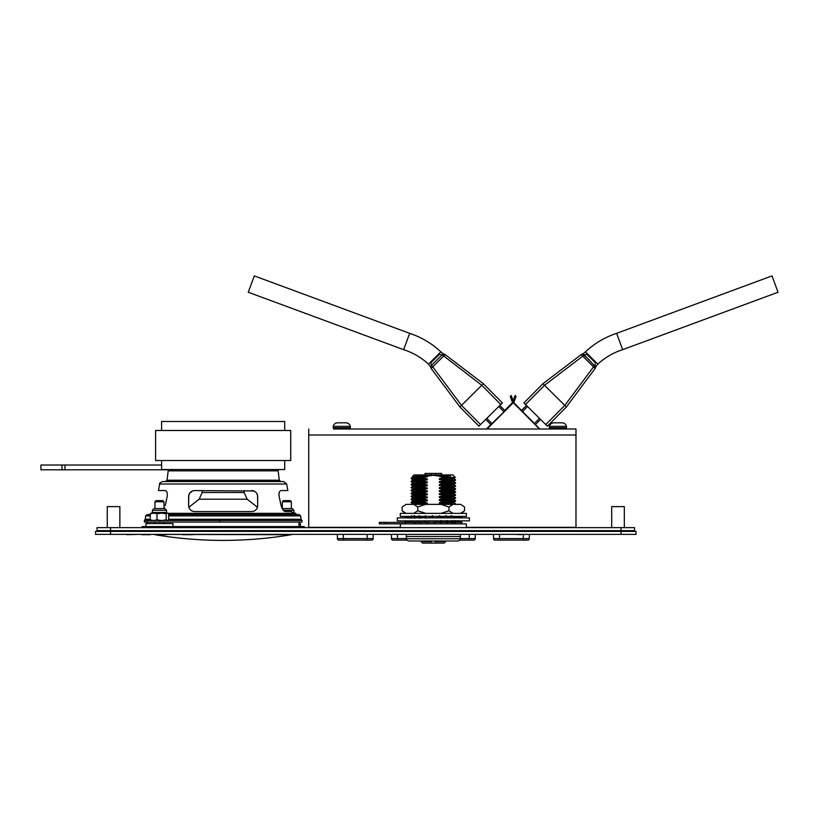 <?xml version="1.0" encoding="UTF-8"?>
<svg xmlns="http://www.w3.org/2000/svg" width="819" height="819" viewBox="0 0 819 819"><rect width="100%" height="100%" fill="white"/><g stroke="black" fill="none" stroke-linecap="round" stroke-linejoin="round"><path stroke-width="1.23" d="M343.867 422.829L345.966 422.829C348.249 422.983 349.703 424.16 350.327 426.361L333.21 426.361C333.824 424.16 335.278 422.983 337.561 422.829L343.867 422.829M333.21 426.361L333.21 427.784L350.327 427.784L350.327 426.361M553.757 422.829C551.474 422.983 550.03 424.16 549.406 426.361L566.523 426.361L566.523 427.784L549.406 427.784L549.406 426.361C550.03 424.16 551.474 422.983 553.757 422.829L562.172 422.829C564.455 422.983 565.898 424.16 566.523 426.361C565.898 424.16 564.455 422.983 562.172 422.829M350.02 427.784L350.02 428.992L333.507 428.992L333.507 427.784M337.878 428.992L575.982 428.992L549.703 428.992L549.703 427.784M544.502 385.299L582.749 356.173L593.55 366.861L564.803 405.395L545.771 424.58L547.379 426.167L566.39 406.961L542.925 383.722M542.915 383.722L581.173 354.607L542.915 383.722L523.904 402.928L525.501 404.514L544.522 385.309M566.39 406.961L595.126 368.427A2.252 2.252 0 0 0 595.567 366.912L584.121 354.791L582.678 354.146L589.516 360.135M581.173 354.607L582.749 356.173L584.121 354.791A2.252 2.252 0 0 0 581.173 354.607A2.252 2.252 0 0 1 582.678 354.146A2.252 2.252 0 0 0 581.173 354.607A2.252 2.252 0 0 1 582.678 354.146L582.678 354.146A2.252 2.252 0 0 1 584.121 354.791L586.813 354.289C583.056 353.081 583.056 353.081 586.813 354.289L595.382 362.786C596.744 366.431 596.744 366.431 595.382 362.786L594.911 365.479L595.577 366.912A2.252 2.252 0 0 0 594.911 365.479L593.55 366.861L595.126 368.427A2.252 2.252 0 0 0 595.567 366.912L595.567 366.912A2.252 2.252 0 0 0 594.911 365.479L595.106 365.704M595.577 367.086L597.809 364.127L585.431 351.873L582.504 354.146M535.462 424.539L540.55 419.41M513.81 402.631L516.021 396.468L515.54 395.997L513.472 401.76M515.54 395.997L515.059 395.516L513.144 400.86M526.463 405.466L521.519 410.452M595.567 366.912A2.252 2.252 0 0 1 595.126 368.427A2.252 2.252 0 0 0 594.911 365.479A2.252 2.252 0 0 1 595.567 366.912M545.771 424.58L525.501 404.514M597.809 364.127C605.036 357.493 613.329 352.672 622.665 349.662L778.05 292.24L772.01 275.901L616.625 333.333C604.883 337.233 594.481 343.417 585.431 351.873M622.665 349.662L616.625 333.333M431.439 365.428L442.178 354.791L481.797 385.299L500.788 404.514L502.395 402.928L483.374 383.722L459.909 406.961L431.163 368.427A2.252 2.252 0 0 1 430.722 366.912L431.388 365.479L430.907 362.786C429.545 366.431 429.545 366.431 430.907 362.786L439.486 354.289C443.243 353.081 443.243 353.081 439.486 354.289L442.178 354.791L431.388 365.479L432.749 366.861L445.126 354.607A2.252 2.252 0 0 0 443.622 354.146L443.622 354.146A2.252 2.252 0 0 1 445.126 354.607L483.374 383.722L445.126 354.607A2.252 2.252 0 0 0 442.178 354.791L436.783 360.135L442.178 354.791A2.252 2.252 0 0 1 443.622 354.146A2.252 2.252 0 0 0 442.178 354.791A2.252 2.252 0 0 1 445.126 354.607M459.909 406.961L478.92 426.167L480.518 424.58L461.506 405.385L432.749 366.861L431.163 368.427L459.909 406.961M443.796 354.146L440.857 351.873L428.48 364.127C421.253 357.493 412.971 352.672 403.634 349.662L248.249 292.24L254.279 275.901L409.664 333.333L403.634 349.662M504.821 410.503L499.836 405.466L504.821 410.503M511.066 395.69L510.278 396.468L512.53 402.774L504.852 410.483M513.022 402.313L510.749 395.997M511.23 395.516L513.769 402.59L511.23 395.516M485.749 419.41L490.837 424.539L488.953 426.433M430.722 366.912L430.722 366.912A2.252 2.252 0 0 1 431.388 365.479A2.252 2.252 0 0 0 431.163 368.427A2.252 2.252 0 0 1 430.722 366.912A2.252 2.252 0 0 0 431.163 368.427M500.788 404.514L480.518 424.58M483.179 428.992L345.649 428.992M308.732 428.992L308.732 527.334L400.337 527.334M575.982 428.992L575.982 527.334L466.359 527.334M541.175 428.992L539.803 428.992L530.681 419.748M486.844 428.992L484.981 428.992M161.599 465.028L40.95 465.028L40.95 469.83L61.968 469.83L61.968 465.028M168.786 469.83L64.967 469.83L64.967 465.028M281.173 469.533L277.539 469.83M64.967 469.83L61.968 469.83M504.77 410.452L512.479 402.631M486.619 428.767L513.585 402.405L539.793 428.992M539.455 428.992L513.267 402.723L487.07 428.992M391.41 534.387L391.451 538.605L391.41 534.387M475.286 534.387L475.255 538.605L475.286 534.387M460.37 538.605L475.255 538.605A1.505 1.505 0 0 1 473.751 540.1L459.92 540.1M406.777 540.1L392.946 540.1A1.505 1.505 0 0 1 391.451 538.605L406.326 538.605M337.356 534.387L337.397 538.605L337.356 534.387M373.198 534.387L373.157 538.605A1.505 1.505 0 0 1 371.662 540.1L338.902 540.1A1.505 1.505 0 0 1 337.397 538.605L367.158 538.605L367.188 534.694M493.499 534.387L493.54 538.605L493.499 534.387M529.34 534.387L529.299 538.605L529.34 534.387M523.3 540.1L523.3 538.605L529.299 538.605A1.505 1.505 0 0 1 527.805 540.1L495.045 540.1A1.505 1.505 0 0 1 493.54 538.605L523.3 538.605L523.331 534.387M367.833 540.1L342.721 540.1M406.797 540.13L397.502 540.1M459.899 540.13L469.195 540.1M523.976 540.1L498.863 540.1M159.654 484.009C158.988 483.609 159.971 482.79 162.612 481.541L283.712 481.541L286.66 484.009L159.654 484.009L158.466 490.55L165.09 490.55C166.892 490.765 167.578 492.772 167.168 496.56L165.243 505.569L167.168 496.56M168.161 513.339L291.994 513.339L291.677 511.568L285.452 511.568C283.671 511.322 282.207 509.326 281.071 505.569L279.156 496.56C278.736 492.782 279.422 490.776 281.224 490.55L287.858 490.55L286.66 484.009M166.165 490.99L165.09 490.55M164.496 507.872L164.148 508.568M279.156 496.56L281.47 506.981M281.828 507.872L282.176 508.579M282.893 509.715L283.343 510.268M283.927 510.851L285.452 511.568M279.32 492.291L279.003 493.56M278.941 494.256L278.962 495.229M194.042 490.581L253.962 491.001M188.779 495.208L188.626 505.569L188.626 496.56C189.128 492.782 191.124 490.776 194.635 490.55L193.11 490.745M192.926 490.796L191.585 491.38M190.407 492.291L189.424 493.56M188.994 494.502L188.769 495.239M188.872 494.871L189.138 494.144M194.635 490.55L192.496 490.95L189.517 493.407M189.179 494.041L188.82 495.065M253.399 490.796L251.689 490.55C255.18 490.765 257.186 492.772 257.688 496.56L257.688 505.569C257.258 509.316 255.252 511.312 251.689 511.568L194.635 511.568C191.073 511.322 189.066 509.326 188.626 505.569L188.8 506.971M253.972 491.001L255.712 492.096M189.087 507.862L189.414 508.548M190.274 509.694L190.878 510.257M191.789 510.851L192.834 511.291M251.689 511.568L253.48 511.291M254.545 510.851L255.426 510.257M256.06 509.674L256.91 508.538M257.248 507.831L257.524 506.992M257.688 505.569L257.545 495.239M257.238 494.267L256.9 493.57M219.717 522.082L301.986 522.082L301.986 520.464L144.41 520.464L144.41 522.082L219.717 522.082L219.717 520.464M150.256 519.266L145.25 519.266L144.339 520.464L144.41 522.082M182.412 481.541L280.784 481.541L279.299 480.231L167.025 480.231L165.53 481.541L182.412 481.541M168.673 515.888L300.645 515.888L299.15 514.578L168.673 514.578M150.256 514.578L147.164 514.578L145.669 515.888L150.256 515.888M161.599 460.524L161.599 469.533L284.715 469.533L284.715 460.524M161.558 430.497L290.725 430.497L290.725 460.524L155.6 460.524L155.6 430.497L161.558 430.497M161.599 430.497L161.599 421.488L284.715 421.488L284.715 430.497M304.228 527.631L304.228 526.586L142.086 526.586L142.086 527.631L142.086 526.586M155.067 534.725C177.61 538.503 200.307 540.397 223.157 540.397A411.414 411.414 0 0 0 291.247 534.725L154.177 534.387M443.366 477.631L447.266 477.631L443.366 477.631L439.332 476.126L450.593 476.126L439.332 476.463M455.559 480.221L443.366 480.251L455.538 480.231L454.023 481.101L439.332 481.695L439.332 482.463L443.366 483.742L455.538 483.23M411.138 478.214L423.341 478.194L411.169 478.204L412.674 477.334L427.364 476.74L427.364 476.126L433.353 475.286L439.332 476.126M411.138 481.214L423.341 481.193L411.169 481.214L412.674 480.333L415.939 480.63M455.559 483.22L443.366 483.251M411.148 484.715L423.341 484.203L411.169 484.213M455.559 486.22L443.366 486.251L455.538 486.24L454.023 487.11L439.332 487.704L439.332 488.472L443.366 489.752L455.538 489.24L454.023 490.11L439.332 490.704L439.332 491.472L443.366 492.751L455.538 492.239L454.023 493.12M411.138 487.223L423.341 487.203L411.169 487.213L412.674 486.343L427.364 485.749L427.364 484.971L423.341 484.203M455.559 489.219L443.366 489.26M411.138 490.223L423.341 490.202L411.169 490.212L412.674 489.342L427.364 488.748L427.364 487.981L423.341 487.203M455.559 491.738L443.366 492.26M411.148 493.724L423.341 493.212L411.169 493.222M455.559 495.229L443.366 495.26L455.538 495.249L454.023 496.119L439.332 496.713L439.332 497.481L443.366 498.761L455.538 498.249L454.023 499.119L439.332 499.713L439.332 500.481L443.366 501.76L455.538 501.248L454.023 502.119L439.332 502.712L439.332 503.48L443.366 504.269L455.559 504.238M411.138 496.232L423.341 496.212L411.169 496.222L412.674 495.352L427.364 494.758L427.364 493.98L423.341 493.212M455.559 498.228L443.366 498.269M411.138 499.232L423.341 499.211L411.169 499.221L412.674 498.351L427.364 497.757L427.364 496.99L423.341 496.212M455.559 500.747L443.366 501.269M411.148 502.733L423.341 502.211L411.169 502.231M454.811 504.361L455.344 504.361M443.366 516.379L444.758 516.738M446.703 516.687L450.317 516.584M451.924 516.533L454.135 516.42M419.615 517.321L423.341 516.717L419.543 516.82M418.253 516.861L414.731 516.984M413.206 517.045L411.742 517.147M414.783 517.465L417.465 517.383M454.975 521.867L453.112 521.979M452.784 521.99L448.167 522.164M447.829 522.174L442.321 522.051M427.364 476.74L423.341 477.682M423.341 478.194L427.364 478.972L427.364 479.75L423.341 480.692M423.341 481.193L427.364 481.971L427.364 482.749L423.341 483.691M427.364 485.749L423.341 486.691M427.364 488.748L423.341 489.701M423.341 490.202L427.364 490.98L427.364 491.758L423.341 492.7M427.364 494.758L423.341 495.7M427.364 497.757L423.341 498.71M423.341 499.211L427.364 499.989L427.364 500.767L423.341 501.709M423.341 502.211L427.364 502.989L427.364 503.767L424.641 504.361M424.641 516.379L423.341 516.717M425.87 517.762L426.525 517.874M426.627 521.928L424.641 522.379M440.96 521.764L439.332 521.498L439.332 520.884M440.612 517.465L443.366 516.779M439.332 502.712L443.366 501.76M439.332 499.713L443.366 498.761M439.332 496.713L443.366 495.751M443.366 495.26L439.332 494.471L439.332 493.703L443.366 492.751M439.332 490.704L443.366 489.752M439.332 487.704L443.366 486.742M443.366 486.251L439.332 485.462L439.332 484.705L443.366 483.742M439.332 481.695L443.366 480.743M443.366 480.251L439.332 479.463L439.332 478.695L443.366 477.743M455.292 477.354L452.866 474.938L413.83 474.938L412.674 476.597M441.369 476.812L450.593 476.126M412.643 477.354L412.643 476.576L421.161 476.126L412.366 476.412M439.332 478.695L454.043 478.091L455.282 477.375L447.266 477.631M421.161 476.126L427.364 476.126M460.37 538.748L460.37 536.496L406.326 536.496L406.326 538.748L460.37 538.748C460.995 539.23 460.247 539.977 458.118 541.001L408.579 541.001C406.47 539.956 405.722 539.209 406.326 538.748M454.054 478.859L439.332 479.463M426.535 521.805L422.041 521.918M419.912 521.979L416.431 522.112M414.721 522.184L412.704 522.368M412.95 521.529L413.615 521.468M417.086 521.293L418.816 521.232M422.87 521.13L425.747 521.048M451.893 521.109L449.662 521.212M447.072 521.293L443.038 521.406M440.909 521.457L439.332 521.498M440.929 517.69L443.847 517.618M447.829 517.495L449.641 517.434M453.05 517.27L453.767 517.198M427.364 503.767L412.704 504.35M412.643 504.361L412.643 503.603L427.364 502.989M427.364 500.767L412.674 501.361M455.528 503.726L454.023 502.856L439.332 503.48M412.643 501.371L412.643 500.604L427.364 499.989M454.054 499.877L439.332 500.481M412.643 498.372L412.643 497.594L427.364 496.99M412.653 495.382L418.785 495.751M454.054 496.877L439.332 497.481M412.643 495.362L412.643 494.594L427.364 493.98M427.364 491.758L412.663 492.352M455.528 494.717L454.023 493.847L439.332 494.471M439.332 493.703L454.043 493.11M411.179 490.745L412.674 491.615L427.364 490.98M454.054 490.868L439.332 491.472M412.643 489.363L412.643 488.595L427.364 487.981M454.054 487.868L439.332 488.472M412.643 486.363L412.643 485.585L427.364 484.971M427.364 482.749L412.663 483.343M455.528 485.708L454.023 484.838L439.332 485.462M439.332 484.705L454.043 484.101M411.179 481.736L412.674 482.606L427.364 481.971M427.364 479.75L412.674 480.343M454.054 481.859L439.332 482.463M412.643 480.354L412.643 479.586L427.364 478.972M437.551 543.099L429.146 543.099M438.656 543.099L436.261 543.099M431.552 543.099L431.552 541.594L431.552 543.099L422.543 543.099L421.038 541.594L431.552 541.594L431.552 541.001M445.659 541.594L444.164 543.099L435.155 543.099L435.155 541.594L445.659 541.594L445.659 541.001M435.155 541.001L435.155 543.099M425.041 474.938L425.041 473.433L441.666 473.433L441.666 474.938M460.339 536.496L460.37 534.387M466.369 527.631L466.298 523.884L400.399 523.884L400.337 527.631M406.142 513.37L402.149 510.749L402.149 506.992L406.142 504.361L413.749 504.361L417.751 506.992L425.747 504.361L440.95 504.361L448.955 506.992L452.948 504.361L460.554 504.361L464.557 506.992L464.557 510.749L460.554 513.37M425.747 513.37L417.751 510.749L413.749 513.37M417.751 510.749L417.751 506.992M452.948 513.37L448.955 510.749L440.95 513.37M448.955 510.749L448.955 506.992M402.149 506.992L406.142 504.361M413.749 504.361L425.747 504.361M440.95 504.361L452.948 504.361M460.554 504.361L464.557 506.992M385.309 523.884L405.466 523.884L405.466 522.379L379.299 522.379L379.299 523.884L385.309 523.884L385.309 522.379M461.875 523.884L461.875 522.379L405.466 522.379M466.38 513.37L400.317 513.37L400.317 516.379L466.38 516.379L466.38 513.37M469.379 517.874L397.317 517.874L397.317 520.884L469.379 520.884L469.379 517.874M429.832 520.884L428.081 522.379M424.805 520.884L427.272 523.095M432.821 517.874L432.432 515.663M428.869 517.874L431.593 516.379M423.126 520.884L421.57 522.379M416.574 520.884L420.864 523.095M423.802 517.874L425.522 515.663L425.952 518.273M420.147 517.874L424.744 516.379M417.424 520.884L416.216 522.379M409.981 520.884L415.683 523.095M415.714 517.874L419.379 515.663L419.748 518.273M412.715 517.874L418.734 516.379M413.093 521.253L412.541 522.379M405.671 520.884L411.425 522.379M409.357 517.874L414.609 515.663L414.864 518.273M404.074 520.884L410.032 522.379M411.67 515.663L411.793 518.273M405.344 517.874L408.425 517.639L410.933 516.379M404.084 517.874L410.043 516.379M461.353 520.884L458.282 521.109L455.804 522.379M462.622 520.884L456.664 522.379M462.622 517.874L456.664 516.379M455.036 523.095L454.903 520.485M457.34 520.884L452.098 523.095L451.832 520.485M461.025 517.874L455.272 516.379M453.419 517.874L454.156 516.379M454.125 520.884C451.627 520.577 449.6 521.048 448.054 522.287L447.962 522.379M450.982 520.884L447.317 523.095L446.959 520.485M456.726 517.874L451.013 515.663M449.293 517.854L450.481 516.379M446.734 520.884L441.953 522.379M442.895 520.884L441.175 523.095L440.745 520.485M450.122 517.874L445.833 515.663M443.57 517.874L445.126 516.379M438.032 520.884L435.104 522.379M433.875 520.884L434.275 523.095M441.891 517.874L439.424 515.663M436.875 517.874L438.615 516.379M145.946 526.586L145.946 523.576L172.973 523.576L172.973 526.586M298.976 523.576L300.368 523.576L300.368 526.586M295.403 513.237L291.953 513.073M282.176 508.568L292.24 508.568L291.359 508.568L291.359 501.74L282.35 501.74L282.35 508.568M293.601 514.578L294.83 513.073L296.068 514.578M294.83 513.073L296.068 513.81M292.014 513.4L293.601 513.81M168.008 513.237L150.911 513.237M154.955 508.568L164.844 508.568L163.964 508.568L163.964 501.74L154.955 501.74L154.955 508.568M167.434 520.577L168.673 519.84L167.434 520.577L166.206 519.84L161.599 520.577L156.992 519.84L153.624 520.577L150.256 519.84L151.484 520.577M166.206 519.84L166.206 513.81L167.434 513.073L168.673 513.81L168.673 519.84M167.434 513.073L168.673 513.81M156.992 519.84L156.992 513.81L161.599 513.073L166.206 513.81M150.256 519.84L150.256 513.81L153.624 513.073L156.992 513.81M151.484 513.073L150.256 513.81M119.861 506.613L119.861 527.631L119.861 506.613L107.258 506.613L107.258 527.631L107.258 506.613M624.324 527.631L624.324 506.613L611.711 506.613L611.711 527.631M154.955 501.74L156.081 500.614L162.838 500.614L163.964 501.74M282.35 501.74L283.476 500.614L290.233 500.614L291.359 501.74M110.555 527.631L110.555 530.64L97.041 530.64L97.041 527.631L634.53 527.631L634.53 530.64L621.017 530.64L621.017 527.631M110.555 534.387L95.547 534.387L95.547 531.388L110.555 531.388L110.555 530.64L621.017 530.64L621.017 531.388L636.035 531.388L636.035 534.387L621.017 534.387L621.017 531.388L110.555 531.388L110.555 534.387L621.017 534.387M97.041 527.631L97.041 530.64M192.7 534.705L182.637 534.705L192.956 534.387M178.132 534.387L166.738 534.387M352.876 534.387L368.038 534.387M138.165 534.387L126.976 534.705L138.165 534.387M145.997 534.387L150.358 534.705L141.574 534.705L145.997 534.705M515.264 534.387L521.14 534.694M507.545 534.387L515.202 534.387M501.371 534.387L507.493 534.387M350.921 534.387L342.311 534.387M343.407 540.1L343.366 534.387M178.972 534.387L180.815 534.387M152.201 534.387L154.054 534.387M162.142 534.387L166.513 534.705L157.719 534.705M157.75 534.705L162.142 534.705M98.546 531.388L98.546 530.64M633.036 530.64L633.036 531.388M522.573 411.527L527.528 406.521M539.486 418.355L534.397 423.484M491.891 423.484L486.814 418.355M498.761 406.521L503.767 411.568M308.732 435.002L575.982 435.002M397.42 534.387L397.45 540.1M469.246 540.1L469.287 534.387M367.158 540.1L367.158 538.605L373.157 538.605M499.508 534.387L499.549 540.1M300.645 515.888L301.064 519.266L168.673 519.266M147.021 520.577L147.021 522.082M159.94 520.577L159.94 522.082M169.687 469.533L168.192 470.843L278.122 470.843L276.638 469.533M202.139 490.55L202.139 492.506L244.175 492.506L244.175 490.55M202.139 492.506L199.181 499.191L247.143 499.191L257.453 507.237M223.157 526.586L223.157 527.631M159.459 526.586L159.459 527.631M291.851 512.51L293.929 512.51L293.929 510.257L283.323 510.257M152.395 510.257L152.395 512.51L166.533 512.51L166.533 510.257L152.395 510.257L154.085 508.568M566.523 427.784L566.523 426.361M566.226 427.784L566.226 428.992M582.391 354.146L583.507 354.361M595.352 366.093L595.577 367.199M430.712 367.086L428.48 364.127M442.792 354.361L443.908 354.146M430.722 367.199L430.948 366.093M409.664 333.333C421.416 337.233 431.818 343.417 440.857 351.873M298.976 526.586L298.976 522.082M147.338 523.576L147.338 522.082M301.064 519.266L301.986 520.464M145.669 515.888L145.25 519.266M168.192 470.843L167.025 480.231M278.122 470.843L279.299 480.231M291.994 513.339L293.478 514.578M244.175 492.506L247.143 499.191M199.181 499.191L188.861 507.237M292.148 534.387L291.247 534.725M454.023 478.828L455.528 479.699M454.064 478.081L454.064 478.849M454.023 520.874L455.528 521.744M412.674 516.369L411.179 517.229M412.674 503.624L411.179 502.764M412.674 501.351L411.179 502.221M412.674 500.624L411.179 499.754M454.064 502.108L454.064 502.876M454.023 499.846L455.528 500.716M412.674 497.614L411.179 496.754M454.064 499.099L454.064 499.866M454.023 496.846L455.528 497.717M412.674 494.615L411.179 493.755M454.064 496.099L454.064 496.867M412.674 492.342L411.179 493.212M412.643 491.595L412.643 492.362M454.064 493.099L454.064 493.867M454.023 490.847L455.528 491.717M412.674 488.605L411.179 487.745M454.064 490.09L454.064 490.857M454.023 487.837L455.528 488.708M412.674 485.606L411.179 484.746M454.064 487.09L454.064 487.858M412.674 483.333L411.179 484.203M454.023 484.111L455.528 483.241M412.643 482.586L412.643 483.353M454.064 484.09L454.064 484.858M454.064 481.081L454.064 481.859M412.674 479.596L411.179 478.736M454.023 481.838L455.528 482.708M421.038 541.594L421.038 541.001M435.657 473.433L435.657 474.938M431.05 473.433L431.05 474.938M406.367 536.496L406.326 534.387M461.425 513.37L464.557 510.749M405.272 513.37L402.149 510.749M414.404 515.939C412.397 517.721 410.032 518.376 407.309 517.874M408.425 517.639L404.443 517.874M458.282 521.109L462.285 520.884M452.303 522.819C454.484 521.038 456.879 520.393 459.479 520.884M293.929 510.257L292.24 508.568M293.929 512.51L294.492 513.073M166.533 510.257L164.844 508.568M166.533 512.51L167.096 513.073M152.395 512.51L151.832 513.073M154.955 522.082L154.955 523.576M163.964 522.082L163.964 523.576"/></g></svg>
